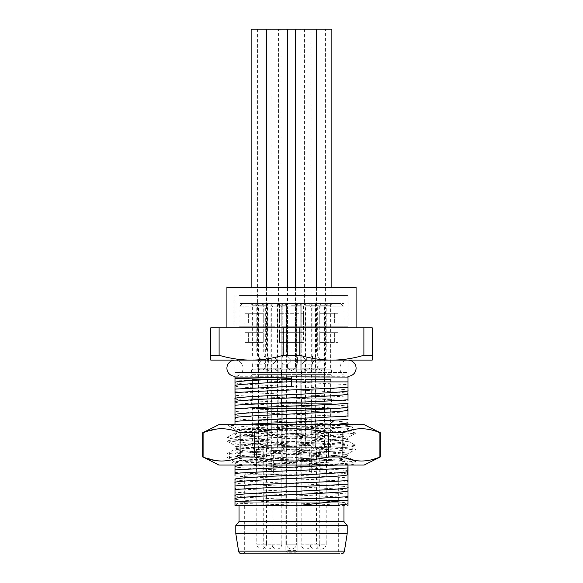 <?xml version="1.0" encoding="UTF-8"?>
<svg xmlns="http://www.w3.org/2000/svg" width="583" height="583" viewBox="0 0 583 583"><rect width="100%" height="100%" fill="white"/><g stroke="black" fill="none" stroke-linecap="round" stroke-linejoin="round"><path stroke-width="0.44" stroke-dasharray="2.92 2.19" d="M309.216 505.417C281.662 504.63 247.688 503.843 234.993 503.063L234.993 505.417L348.007 505.417M334.263 505.417L299.407 505.417M235.802 505.417L239.03 502.189L343.97 502.189L239.03 502.189L239.03 326.21L343.97 326.21L301.185 326.21L301.185 342.352L281.815 342.352L281.815 326.21L301.185 326.21M347.198 505.417L343.97 502.189L343.97 326.21M343.97 295.537L239.03 295.537L343.97 295.537L343.97 287.463L239.03 287.463L343.97 287.463L239.03 287.463L343.97 287.463L343.97 303.612L239.03 303.612L343.97 303.612M239.03 295.537L239.03 303.612M281.815 342.352L301.185 342.352M271.897 342.352L271.897 326.21L239.03 326.21M291.5 295.537L348.007 295.537L291.5 295.537M291.5 326.21L348.007 326.21L291.5 326.21M271.897 326.21L281.815 326.21M356.082 287.463L226.918 287.463M226.918 327.828L356.082 327.828L226.918 327.828M372.224 355.273L363.894 355.273C353.036 358.472 342.352 360.083 331.858 360.112L372.224 360.112L372.224 327.828L210.776 327.828L210.776 360.112L251.142 360.112C240.641 360.083 229.964 358.472 219.106 355.273L210.776 355.273M251.142 360.112L331.858 360.112C321.364 360.083 310.688 358.472 299.822 355.273L283.178 355.273C272.312 358.472 261.629 360.083 251.142 360.112L331.858 360.112M348.007 360.112L234.993 360.112L234.993 364.958L234.993 360.112A8.075 8.075 0 0 1 243.067 368.186A8.075 8.075 0 0 1 234.993 376.261L348.007 376.261A8.075 8.075 0 0 1 339.933 368.186A8.075 8.075 0 0 1 348.007 360.112L348.007 364.958L348.007 360.112L234.993 360.112L348.007 360.112M283.178 355.273L283.178 327.828M299.822 355.273L299.822 327.828M363.894 355.273L363.894 327.828M219.106 355.273L219.106 327.828M348.007 381.909L348.007 372.501L348.007 377.07L234.993 377.07L234.993 372.501L234.993 380.065L292.338 381.909L348.007 381.909L348.007 390.676M234.993 395.281L234.993 385.727C231.495 388.424 351.505 391.113 348.007 393.802L348.007 400.761C326.699 398.947 256.403 397.096 234.993 395.281L234.993 398.743M348.007 403.356L347.927 406.854M234.993 411.43L234.993 401.876C231.495 404.566 351.505 407.255 348.007 409.944L348.007 416.903C326.152 415.067 256.367 413.245 234.993 411.43L234.993 414.79C231.495 417.479 351.505 420.168 348.007 422.864L347.84 423.061M234.993 424.694L234.993 418.018C231.495 420.707 351.505 423.404 348.007 426.093L348.007 439.014C351.505 441.695 231.495 444.392 234.993 447.081L234.993 447.183M348.007 432.047L334.176 432.936L328.841 428.272C341.31 427.543 347.694 426.822 348.007 426.093L348.007 439.006C351.505 436.317 231.495 433.628 234.993 430.932L234.993 430.932C232.551 428.971 295.392 427.004 328.841 425.043L328.841 428.272C295.392 430.239 232.551 432.2 234.993 434.16L234.993 441.12C256.316 439.305 326.152 437.483 348.007 435.647M234.993 441.12L234.993 434.16C231.495 436.856 351.505 439.546 348.007 442.235L348.007 455.148C351.505 457.844 231.495 460.534 234.993 463.223L234.993 457.261C256.505 455.447 326.823 453.596 348.007 451.789M348.007 465.052L348.007 458.384C351.505 455.687 231.495 452.998 234.993 450.309C231.495 447.62 351.505 444.924 348.007 442.235L348.007 455.148C351.505 452.459 231.495 449.77 234.993 447.081L235 447.176M243.155 465.052L336.508 460.053L345.056 459.215L348.007 458.384L348.007 465.336C326.123 463.5 256.323 461.678 234.993 459.863M348.007 474.526L348.007 481.485C326.487 479.663 256.673 477.834 234.993 476.005L234.993 466.451C231.495 469.14 351.505 471.836 348.007 474.526M348.007 484.079L348.007 487.541M348.007 494.034C326.414 492.205 256.586 490.383 234.993 488.554L234.993 482.6C231.495 485.289 351.505 487.978 348.007 490.667L348.007 497.627C326.414 495.798 256.586 493.976 234.993 492.154L234.993 495.514C231.495 498.203 351.505 500.892 348.007 503.588L347.891 503.748M348.007 500.221L348.007 503.588M292.338 381.909L348.007 384.612M234.993 424.978L238.768 424.694M334.176 432.936C305.208 434.466 253.095 435.989 234.993 437.527M348.007 448.196C326.152 450.032 256.316 451.854 234.993 453.669M348.007 464.338L337.244 465.052M234.993 503.063L235 498.742C231.808 500.965 314.055 503.195 339.845 505.417M234.993 457.261L234.993 463.223C231.495 465.912 351.505 468.608 348.007 471.297L347.548 471.625M234.993 488.554L234.993 492.154M234.993 479.372C231.495 482.061 351.505 484.75 348.007 487.439L347.891 487.607M348.007 433.045C326.531 431.231 256.724 429.401 234.993 427.572M348.007 449.194C326.801 447.387 256.484 445.536 234.993 443.714M234.993 391.689C256.775 393.525 326.575 395.347 348.007 397.161M234.993 407.83C256.403 409.652 326.699 411.496 348.007 413.311M234.993 423.979C256.367 425.794 326.152 427.616 348.007 429.452M234.993 440.121C256.724 441.95 326.531 443.78 348.007 445.601M234.993 456.27C256.484 458.085 326.801 459.936 348.007 461.743M234.993 472.412C256.323 474.227 326.123 476.049 348.007 477.885M291.5 376.873L291.5 386.354M334.263 424.694L329.242 424.694M234.993 398.648C231.495 401.337 351.505 404.026 348.007 406.715M234.993 382.499C231.495 385.188 351.505 387.884 348.007 390.574L347.905 390.727M242.258 303.612L239.03 306.84L343.97 306.84L303.612 306.84L303.612 303.612L340.742 303.612L242.258 303.612L326.21 303.612L303.612 303.612L303.612 342.352L279.388 342.352L303.612 342.352L303.612 332.667L279.388 332.667L279.388 342.352L279.388 306.84L239.03 306.84L239.03 505.417M306.031 303.612L317.334 303.612L306.031 303.612M321.364 303.612L308.451 303.612L332.667 303.612L310.069 303.612L321.364 303.612L318.945 306.84L318.945 368.186L314.907 370.518L310.87 368.186L318.945 368.186L310.87 368.186L310.87 364.149L314.907 360.112L310.87 356.082L314.907 360.112L310.87 364.149L305.623 364.149L305.623 369.804L324.192 369.804L305.623 369.804M291.5 303.612L302.803 303.612L291.5 303.612M268.093 303.612L255.172 303.612L279.388 303.612L256.79 303.612L268.093 303.612L265.666 306.84L265.666 368.186L261.636 370.518L257.599 368.186L265.666 368.186L257.599 368.186L257.599 364.149L261.636 360.112L257.599 356.082L261.636 360.112L257.599 364.149L252.352 364.149L252.352 369.804L270.913 369.804L252.352 369.804M274.549 303.612L250.333 303.612L274.549 303.612L272.13 306.84L272.13 368.186L268.093 370.518L264.055 368.186L272.13 368.186L264.055 368.186L264.055 364.149L268.093 360.112L264.055 356.082L268.093 360.112L264.055 364.149L258.808 364.149L258.808 369.804L277.377 369.804L258.808 369.804M276.969 303.612L288.272 303.612L276.969 303.612M276.969 305.222L286.654 305.222L276.969 305.222M276.969 448.91L267.284 448.91L276.969 448.91M321.364 448.91L331.057 448.91L321.364 448.91M316.117 448.91L326.611 448.91L316.117 448.91L316.117 473.126L326.611 473.126L316.117 473.126M314.907 448.91L324.6 448.91L314.907 448.91M309.66 448.91L320.154 448.91L309.66 448.91L309.66 473.126L320.154 473.126L309.66 473.126M291.5 448.91L301.185 448.91L291.5 448.91M286.253 448.91L296.747 448.91L286.253 448.91L296.747 448.91L286.253 448.91L286.253 473.126L296.747 473.126L296.747 448.91L296.747 473.126L286.253 473.126L296.747 473.126L286.253 473.126L286.253 448.91M306.031 448.91L315.716 448.91L306.031 448.91M300.784 448.91L311.278 448.91L300.784 448.91L300.784 473.126L311.278 473.126L300.784 473.126M271.722 448.91L282.216 448.91L271.722 448.91L271.722 473.126L282.216 473.126L271.722 473.126M261.636 448.91L251.943 448.91L261.636 448.91M256.389 448.91L266.883 448.91L256.389 448.91L256.389 473.126L266.883 473.126L256.389 473.126M268.093 448.91L258.4 448.91L268.093 448.91M262.846 448.91L273.34 448.91L262.846 448.91L262.846 473.126L273.34 473.126L262.846 473.126M321.364 305.222L331.057 305.222L321.364 305.222M314.907 305.222L324.6 305.222L314.907 305.222M291.5 305.222L301.185 305.222L291.5 305.222M306.031 305.222L315.716 305.222L306.031 305.222M261.636 305.222L251.943 305.222L261.636 305.222M268.093 305.222L258.4 305.222L268.093 305.222M297.148 474.744L244.678 474.744L285.852 474.744L285.852 473.126L246.296 473.126L336.704 473.126L297.148 473.126L297.148 550.622L297.148 473.126L285.852 473.126L285.852 550.622L287.463 552.232A1.618 1.618 0 0 1 285.852 550.622L297.148 550.622L295.537 552.232A1.618 1.618 0 0 0 297.148 550.622A1.618 1.618 0 0 1 295.537 552.232L287.463 552.232M273.34 473.126L273.34 448.91M266.883 473.126L266.883 448.91M320.154 473.126L320.154 448.91M326.611 473.126L326.611 448.91M311.278 473.126L311.278 448.91M282.216 473.126L282.216 448.91M285.852 474.744L285.852 550.622M336.704 473.126L338.322 474.744L338.322 552.232L339.933 553.85L243.067 553.85L244.678 552.232L244.678 474.744L246.296 473.126M347.198 533.671L235.802 533.671M347.198 525.596L235.802 525.596M343.97 521.559L239.03 521.559M340.742 303.612L343.97 306.84L343.97 505.417M338.045 322.982L338.045 313.297L319.754 313.297L338.045 313.297L319.754 313.297L338.045 313.297L338.045 322.982L319.754 322.982L338.045 322.982L334.372 322.982L334.372 313.297L334.372 322.982L338.045 322.982M319.754 322.982L319.754 313.297L319.754 322.982L319.754 313.297L319.754 322.982L334.372 322.982L319.754 322.982M263.246 342.352L263.246 332.667L244.955 332.667L263.246 332.667L248.628 332.667L263.246 332.667L263.246 342.352L244.955 342.352L263.246 342.352L244.955 342.352L244.955 332.667L248.628 332.667L244.955 332.667L244.955 342.352L263.246 342.352L263.246 332.667L263.246 342.352M338.045 342.352L338.045 332.667L319.754 332.667L338.045 332.667L319.754 332.667L338.045 332.667L338.045 342.352L319.754 342.352L338.045 342.352M319.754 342.352L319.754 332.667L319.754 342.352L334.372 342.352L319.754 342.352L319.754 332.667L319.754 342.352M263.246 322.982L263.246 313.297L244.955 313.297L263.246 313.297L248.628 313.297L263.246 313.297L263.246 322.982L244.955 322.982L263.246 322.982L244.955 322.982L244.955 313.297L248.628 313.297L244.955 313.297L244.955 322.982L263.246 322.982L263.246 313.297L263.246 322.982M303.612 313.297L279.388 313.297L303.612 313.297L303.612 322.982L279.388 322.982L279.388 313.297L279.388 322.982L303.612 322.982L303.612 313.297M248.628 322.982L248.628 313.297L248.628 322.982M303.612 332.667L279.388 332.667L279.388 342.352L303.612 342.352L279.388 342.352L279.388 303.612L279.388 306.84L303.612 306.84L303.612 332.667M248.628 342.352L248.628 332.667L248.628 342.352M334.372 342.352L334.372 332.667L334.372 342.352M364.149 424.694L218.851 424.694M227.071 453.683L234.993 449.194C231.495 446.505 351.505 443.816 348.007 441.12L329.074 438.955L239.088 434.036L235.168 432.848L249.123 431.194L280.095 429.54L234.993 429.54L226.918 424.694L352.846 424.694L269.12 424.694L326.546 427.077L347.111 428.265L356.082 429.635L351.396 430.626L337.972 431.609L248.256 435.559L227.071 437.534L231.619 438.7L245.057 439.684L334.78 443.634L355.929 445.609L351.338 446.775L337.885 447.759L248.19 451.708L227.071 453.683L231.626 454.842L245.057 455.826L334.773 459.776L356.082 461.925L353.13 462.705L344.517 463.492L313.88 465.052L356.031 465.052L230.154 465.052L313.88 465.052M335.742 465.052L245.071 462.253L234.023 461.182L244.765 460.213C272.05 458.049 351.257 455.84 348.007 453.676C351.658 450.987 231.808 448.305 234.993 445.601C231.385 442.92 351.775 440.201 348.007 437.527C351.549 434.867 233.739 432.2 235.022 429.54L226.933 424.694L269.12 424.694M234.993 433.052L234.993 429.54L230.154 424.694M356.075 461.925L356.031 465.052L350.492 464.083L336.58 463.106L247.76 459.207L227.071 457.261L231.633 456.095L245.079 455.112L334.788 451.162L356.082 449.012L351.403 448.028L337.98 447.037L248.241 443.087L226.918 440.937L231.633 439.954L245.064 438.963L334.729 435.02L355.921 433.045L351.352 431.879L248.278 426.945L227.079 424.978M280.095 429.54L328.236 428.09L350.893 426.647L340.035 425.605L313.778 424.694M227.064 441.112L234.993 445.601L234.993 449.194C231.495 451.883 351.505 454.58 348.007 457.269C347.009 458.245 335.939 459.229 314.798 460.213L269.222 465.052M355.914 461.751L347.825 457.072L348.007 453.676L355.929 449.18M355.929 433.045L348.007 437.527L348.007 441.12M364.149 465.052L218.851 465.052M244.765 460.213L314.798 460.213M202.702 456.985L217.335 460.796M357.146 428.957L342.913 432.768L328.491 432.768C303.83 427.412 279.17 427.412 254.509 432.768L240.087 432.768L240.087 456.985L230.518 460.045M226.532 460.716L221.176 461.015M240.087 456.985L254.509 456.985C279.17 462.341 303.83 462.341 328.491 456.985L342.913 456.985L357.146 460.796M376.924 458.136L370.336 460.045M366.35 460.716L360.994 461.015M380.298 432.768L379.905 432.768L379.905 456.985L380.298 456.985M202.702 432.768L203.095 432.768L203.095 456.985M376.924 431.609L370.336 429.707M366.35 429.03L360.994 428.731M240.087 432.768L230.518 429.707M226.532 429.03L221.176 428.731M217.335 428.957L203.095 432.768M254.509 432.768L254.509 456.985M328.491 432.768L328.491 456.985M342.913 432.768L342.913 456.985M296.346 448.91L286.654 448.91L286.654 544.165L296.346 544.165A4.846 4.846 0 0 1 291.5 549.004A4.846 4.846 0 0 1 286.654 544.165A4.846 4.846 0 0 0 291.5 549.004A4.846 4.846 0 0 0 296.346 544.165L296.346 448.91L286.654 448.91L286.654 544.165L296.346 544.165L296.346 448.91L286.654 448.91L296.346 448.91L296.346 305.222L294.728 303.612M283.834 448.91L299.166 448.91L283.834 448.91L282.216 447.292L300.784 447.292L282.216 447.292L300.784 447.292L282.216 447.292L282.216 408.552L300.784 408.552L300.784 447.292L299.166 448.91L283.834 448.91L299.166 448.91L300.784 447.292L300.784 408.552L282.216 408.552L300.784 408.552L282.216 408.552L282.216 447.292L283.834 448.91M300.784 379.489L300.784 398.859L282.216 398.859L300.784 398.859L282.216 398.859L300.784 398.859L300.784 379.489L282.216 379.489L300.784 379.489L282.216 379.489L282.216 398.859L282.216 379.489L300.784 379.489L301.593 374.643L300.784 379.489M282.216 364.149L282.216 369.804L300.784 369.804L282.216 369.804L300.784 369.804L282.216 369.804L282.216 364.149C283.214 364.375 283.214 355.849 282.216 356.082C283.214 355.856 283.207 364.382 282.216 364.149L287.463 364.149L291.5 360.112L287.463 356.082L291.5 360.112L287.463 364.149L287.463 368.186L295.537 368.186L291.5 370.518L287.463 368.186L295.537 368.186L291.5 370.518L287.463 368.186L295.537 368.186L295.537 306.84L287.463 306.84L287.463 356.082L291.5 360.112L287.463 356.082L282.216 356.082C283.214 355.856 283.207 364.382 282.216 364.149C283.214 364.375 283.214 355.849 282.216 356.082L287.463 356.082L287.463 306.84L295.537 306.84L295.537 368.186L287.463 368.186L287.463 364.149L291.5 360.112L287.463 364.149L282.216 364.149M300.784 303.612L300.784 369.804L300.784 303.612L282.216 303.612L282.216 356.082L282.216 303.612L300.784 303.612M281.407 398.859L301.593 398.859L301.593 403.706L300.784 408.552L301.593 403.706L281.407 403.706L301.593 403.706L281.407 403.706L282.216 408.552L281.407 403.706L301.593 403.706L301.593 398.859L281.407 398.859L281.407 403.706L281.407 398.859L301.593 398.859L281.407 398.859M281.407 374.643L282.216 379.489L281.407 374.643L301.593 374.643L281.407 374.643L301.593 374.643L301.593 369.804L301.593 374.643L281.407 374.643L281.407 369.804L301.593 369.804L281.407 369.804L301.593 369.804L281.407 369.804L281.407 374.643M285.043 303.612L297.957 303.612L295.537 306.84L287.463 306.84L295.537 306.84L297.957 303.612L285.043 303.612L287.463 306.84L285.043 303.612L297.957 303.612L285.043 303.612M319.754 544.165A4.846 4.846 0 0 1 314.907 549.004A4.846 4.846 0 0 1 310.069 544.165L319.754 544.165L319.754 448.91L310.069 448.91L310.069 544.165L319.754 544.165M307.241 448.91L322.581 448.91L307.241 448.91L305.623 447.292L324.192 447.292L305.623 447.292L305.623 408.552L324.192 408.552L324.192 447.292L322.581 448.91M310.069 448.91L319.754 448.91M304.822 369.804L325.001 369.804L304.822 369.804L304.822 374.643L325.001 374.643L324.192 379.489L305.623 379.489L324.192 379.489L324.192 398.859L305.623 398.859L324.192 398.859M325.001 369.804L325.001 374.643L304.822 374.643L305.623 379.489L305.623 398.859M308.451 303.612L310.87 306.84L318.945 306.84L310.87 306.84L310.87 356.082L305.623 356.082C306.622 355.856 306.622 364.382 305.623 364.149C306.622 364.375 306.622 355.849 305.623 356.082L305.623 303.612L324.192 303.612L324.192 369.804M304.822 398.859L325.001 398.859L325.001 403.706L324.192 408.552L305.623 408.552L304.822 403.706L325.001 403.706L304.822 403.706L304.822 398.859L325.001 398.859M305.623 303.612L324.192 303.612M272.931 544.165A4.846 4.846 0 0 1 268.093 549.004A4.846 4.846 0 0 1 263.246 544.165L272.931 544.165L272.931 448.91L263.246 448.91L263.246 544.165L272.931 544.165M260.419 448.91L275.759 448.91L260.419 448.91L258.808 447.292L277.377 447.292L258.808 447.292L258.808 408.552L277.377 408.552L277.377 447.292L275.759 448.91M263.246 448.91L272.931 448.91M257.999 369.804L278.178 369.804L257.999 369.804L257.999 374.643L278.178 374.643L277.377 379.489L258.808 379.489L277.377 379.489L277.377 398.859L258.808 398.859L277.377 398.859M278.178 369.804L278.178 374.643L257.999 374.643L258.808 379.489L258.808 398.859M261.636 303.612L264.055 306.84L272.13 306.84L264.055 306.84L264.055 356.082L258.808 356.082C259.807 355.856 259.799 364.382 258.808 364.149C259.799 364.375 259.799 355.849 258.808 356.082L258.808 303.612L277.377 303.612L277.377 369.804M257.999 398.859L278.178 398.859L278.178 403.706L277.377 408.552L258.808 408.552L257.999 403.706L278.178 403.706L257.999 403.706L257.999 398.859L278.178 398.859M258.808 303.612L277.377 303.612M266.475 544.165A4.846 4.846 0 0 1 261.636 549.004A4.846 4.846 0 0 1 256.79 544.165L266.475 544.165L266.475 448.91L256.79 448.91L256.79 544.165L266.475 544.165M253.962 448.91L269.302 448.91L253.962 448.91L252.352 447.292L270.913 447.292L252.352 447.292L252.352 408.552L270.913 408.552L270.913 447.292L269.302 448.91L284.635 448.91L269.302 448.91L267.684 447.292L286.253 447.292L267.684 447.292L267.684 408.552L286.253 408.552L286.253 447.292L284.635 448.91M256.79 448.91L266.475 448.91M251.543 369.804L271.722 369.804L251.543 369.804L251.543 374.643L271.722 374.643L270.913 379.489L252.352 379.489L270.913 379.489L270.913 398.859L252.352 398.859L270.913 398.859M271.722 369.804L271.722 374.643L251.543 374.643L252.352 379.489L252.352 398.859M255.172 303.612L257.599 306.84L265.666 306.84L257.599 306.84L257.599 356.082L252.352 356.082C253.343 355.856 253.343 364.382 252.352 364.149C253.343 364.375 253.343 355.849 252.352 356.082L252.352 303.612L270.913 303.612L270.913 369.804M251.543 398.859L271.722 398.859L271.722 403.706L270.913 408.552L252.352 408.552L251.543 403.706L271.722 403.706L251.543 403.706L251.543 398.859L271.722 398.859M252.352 303.612L270.913 303.612M281.815 544.165A4.846 4.846 0 0 1 276.969 549.004A4.846 4.846 0 0 1 272.13 544.165L281.815 544.165L281.815 448.91L272.13 448.91L272.13 544.165L281.815 544.165M272.13 448.91L281.815 448.91L281.815 305.222L280.197 303.612L281.815 305.222L281.815 448.91M266.883 369.804L287.062 369.804L266.883 369.804L266.883 374.643L287.062 374.643L286.253 379.489L267.684 379.489L286.253 379.489L286.253 398.859L267.684 398.859L286.253 398.859M287.062 369.804L287.062 374.643L266.883 374.643L267.684 379.489L267.684 398.859M267.684 303.612L286.253 303.612L267.684 303.612L267.684 356.082C268.683 355.856 268.683 364.382 267.684 364.149L267.684 369.804L286.253 369.804L267.684 369.804M286.253 303.612L286.253 369.804M267.684 364.149C268.683 364.375 268.683 355.849 267.684 356.082L272.931 356.082L276.969 360.112L272.931 356.082L272.931 306.84L281.006 306.84L281.006 368.186L276.969 370.518L272.931 368.186L281.006 368.186L272.931 368.186L272.931 364.149L276.969 360.112L272.931 364.149L267.684 364.149M266.883 398.859L287.062 398.859L287.062 403.706L286.253 408.552L267.684 408.552L266.883 403.706L287.062 403.706L266.883 403.706L266.883 398.859L287.062 398.859M281.006 306.84L272.931 306.84L270.512 303.612L283.425 303.612L281.006 306.84M283.425 303.612L270.512 303.612M310.87 544.165A4.846 4.846 0 0 1 306.031 549.004A4.846 4.846 0 0 1 301.185 544.165L310.87 544.165L310.87 448.91L301.185 448.91L301.185 544.165L310.87 544.165M298.365 448.91L313.698 448.91L298.365 448.91L296.747 447.292L315.316 447.292L296.747 447.292L296.747 408.552L315.316 408.552L315.316 447.292L313.698 448.91L329.038 448.91L313.698 448.91L312.087 447.292L330.648 447.292L312.087 447.292L312.087 408.552L330.648 408.552L330.648 447.292L329.038 448.91M301.185 448.91L301.185 305.222L301.185 448.91L310.87 448.91M295.938 369.804L316.117 369.804L295.938 369.804L295.938 374.643L316.117 374.643L315.316 379.489L296.747 379.489L315.316 379.489L315.316 398.859L296.747 398.859L315.316 398.859M316.117 369.804L316.117 374.643L295.938 374.643L296.747 379.489L296.747 398.859M296.747 303.612L315.316 303.612L296.747 303.612L296.747 356.082C297.745 355.856 297.738 364.382 296.747 364.149L296.747 369.804L315.316 369.804L296.747 369.804M315.316 303.612L315.316 369.804M296.747 364.149C297.745 364.375 297.738 355.849 296.747 356.082L301.994 356.082L306.031 360.112L301.994 356.082L301.994 306.84L310.069 306.84L310.069 368.186L306.031 370.518L301.994 368.186L310.069 368.186L301.994 368.186L301.994 364.149L306.031 360.112L301.994 364.149L296.747 364.149M295.938 398.859L316.117 398.859L316.117 403.706L315.316 408.552L296.747 408.552L295.938 403.706L316.117 403.706L295.938 403.706L295.938 398.859L316.117 398.859M310.069 306.84L301.994 306.84L299.575 303.612L312.488 303.612L310.069 306.84M312.488 303.612L299.575 303.612M326.21 544.165A4.846 4.846 0 0 1 321.364 549.004A4.846 4.846 0 0 1 316.525 544.165L326.21 544.165L326.21 448.91L316.525 448.91L316.525 544.165L326.21 544.165M316.525 448.91L326.21 448.91M311.278 369.804L331.457 369.804L311.278 369.804L311.278 374.643L331.457 374.643L330.648 379.489L312.087 379.489L330.648 379.489L330.648 398.859L312.087 398.859L330.648 398.859M331.457 369.804L331.457 374.643L311.278 374.643L312.087 379.489L312.087 398.859M312.087 303.612L330.648 303.612L312.087 303.612L312.087 356.082C313.078 355.856 313.078 364.382 312.087 364.149L312.087 369.804L330.648 369.804L312.087 369.804M330.648 303.612L330.648 369.804M312.087 364.149C313.078 364.375 313.078 355.849 312.087 356.082L317.334 356.082L321.364 360.112L317.334 356.082L317.334 306.84L325.401 306.84L325.401 368.186L321.364 370.518L317.334 368.186L325.401 368.186L317.334 368.186L317.334 364.149L321.364 360.112L317.334 364.149L312.087 364.149M311.278 398.859L331.457 398.859L331.457 403.706L330.648 408.552L312.087 408.552L311.278 403.706L331.457 403.706L311.278 403.706L311.278 398.859L331.457 398.859M325.401 306.84L317.334 306.84L314.907 303.612L327.828 303.612L325.401 306.84M327.828 303.612L314.907 303.612M251.142 29.15L287.463 29.15L281.006 29.15L281.006 303.612L281.006 29.15L331.858 29.15M331.858 287.463L331.858 303.612L310.87 303.612L331.858 303.612M310.87 29.15L310.87 352.045L301.185 352.045L310.87 352.045M316.525 287.463L316.525 303.612L326.21 303.612L326.21 352.045L316.525 352.045L326.21 352.045M295.537 287.463L295.537 303.612L326.21 303.612L324.6 305.222L324.6 448.91M295.537 303.612L316.525 303.612L316.525 352.045M325.401 29.15L304.413 29.15L325.401 29.15L325.401 303.612L304.413 303.612L325.401 303.612M304.413 29.15L304.413 303.612M311.679 448.91L311.679 305.222L310.069 303.612L319.754 303.612L319.754 352.045L310.069 352.045L319.754 352.045M310.069 352.045L310.069 303.612L319.754 303.612M301.994 29.15L301.994 303.612L281.006 303.612L301.994 303.612L301.994 29.15M286.654 303.612L296.346 303.612L296.346 352.045L286.654 352.045L296.346 352.045L296.346 303.612L286.654 303.612L286.654 352.045L296.346 352.045L286.654 352.045L286.654 303.612L296.346 303.612L286.654 303.612M301.185 303.612L310.87 303.612L301.185 303.612L301.185 352.045M278.587 29.15L257.599 29.15L278.587 29.15L278.587 303.612L257.599 303.612L278.587 303.612M257.599 29.15L257.599 303.612M271.321 448.91L271.321 305.222L272.931 303.612L263.246 303.612L272.931 303.612L272.931 352.045L263.246 352.045L272.931 352.045M263.246 303.612L263.246 352.045M272.13 29.15L272.13 303.612L281.815 303.612L281.815 352.045L272.13 352.045L281.815 352.045M251.142 287.463L251.142 303.612L281.815 303.612M251.142 303.612L272.13 303.612L272.13 352.045M258.4 448.91L258.4 305.222L256.79 303.612L266.475 303.612L266.475 352.045L256.79 352.045L266.475 352.045M256.79 352.045L256.79 303.612L287.463 303.612L287.463 287.463M266.475 287.463L266.475 303.612L287.463 303.612M281.006 303.612L301.994 303.612L281.006 303.612M311.103 326.21L311.103 342.352M348.007 364.958L234.993 364.958L348.007 364.958L348.007 372.501L291.5 372.501L348.007 372.501M234.993 372.501L291.5 372.501L234.993 372.501L234.993 364.958M238.593 551.132L344.407 551.132M286.654 544.165L296.346 544.165L286.654 544.165M348.007 326.21L348.007 295.537M234.993 326.21L234.993 295.537M348.007 426.093L348.007 424.694M235.015 434.16L235.015 430.932M348 442.242L348 439.014M235 450.302L235 447.074M347.985 458.384L347.985 455.148M235 465.052L235 463.23M286.654 448.91L286.654 305.222L288.272 303.612M267.284 448.91L267.284 305.222L265.666 303.612M331.057 448.91L331.057 305.222L332.667 303.612M305.222 448.91L305.222 305.222L303.612 303.612M301.185 305.222L302.803 303.612L301.185 305.222M315.716 448.91L315.716 305.222L317.334 303.612M251.943 448.91L251.943 305.222L250.333 303.612M277.778 448.91L277.778 305.222L279.388 303.612M356.067 429.635L356.067 432.863M226.925 437.709L226.925 440.937M356.067 445.784L356.067 449.012M226.94 453.858L226.94 457.087M350.849 426.523L355.929 429.467M347.832 440.923L355.929 445.609M235.16 432.856L227.064 437.541M350.893 426.647L352.846 424.694M234.067 461.306L227.079 457.254M234.023 461.182L230.154 465.052M234.993 376.261L348.007 376.261"/><path stroke-width="0.87" d="M339.845 505.417L234.993 505.417L234.993 501.591L262.284 500.571C291.93 499.259 332.427 497.94 348.007 496.629L348.007 500.221L343.249 500.571L262.284 500.571M343.249 500.571L299.407 505.417L334.263 505.417C343.27 504.805 347.854 504.193 348.007 503.588L348.007 497.627M226.918 327.828L226.918 287.463L356.082 287.463L356.082 327.828M210.776 355.273L219.106 355.273C229.964 358.472 240.648 360.083 251.142 360.112L210.776 360.112L210.776 327.828L372.224 327.828L372.224 360.112L331.858 360.112C342.359 360.083 353.036 358.472 363.894 355.273L372.224 355.273M299.822 355.273C310.688 358.472 321.371 360.083 331.858 360.112L251.142 360.112C261.636 360.083 272.312 358.472 283.178 355.273L299.822 355.273L299.822 327.828M283.178 355.273L283.178 327.828M234.993 376.261A8.075 8.075 0 0 1 226.918 368.186A8.075 8.075 0 0 1 234.993 360.112L251.142 360.112M331.858 360.112L348.007 360.112A8.075 8.075 0 0 1 356.082 368.186A8.075 8.075 0 0 1 348.007 376.261M363.894 355.273L363.894 327.828M219.106 355.273L219.106 327.828M348.007 400.761L348.007 393.802C351.505 396.491 231.495 399.18 234.993 401.876L234.993 398.648C231.495 395.952 351.505 393.263 348.007 390.574L348.007 387.214C326.414 389.036 256.586 390.858 234.993 392.687L235.168 398.845M280.722 377.07L234.993 377.07L234.993 378.68L291.5 376.873L348.007 377.07L348.007 387.214M348.007 399.763C326.261 401.592 256.28 403.429 234.993 405.236L234.993 408.829C256.607 407.007 326.772 405.163 348.007 403.356L347.825 406.912M347.993 409.893L348.007 416.903M234.993 417.916L234.993 418.018C231.495 415.329 351.505 412.64 348.007 409.944L347.832 409.747M348.007 465.052L348.007 471.355L347.548 471.625C342.483 474.205 231.378 476.785 234.993 479.372L235.168 479.569M348.007 465.336L347.548 474.853C342.483 477.433 231.378 480.013 234.993 482.6L234.993 489.552C256.36 487.738 326.137 485.916 348.007 484.079L348.007 474.424L348.007 475.116L347.548 474.853L348.007 474.526L348 471.29L347.548 471.625M348.007 481.485L348.007 487.439C351.505 490.128 231.495 492.824 234.993 495.514L235.168 495.71M348.007 496.629L348.007 490.565M348.007 381.909L291.5 381.909L291.5 386.354L234.993 389.094L234.993 392.687M348.007 415.905C326.772 417.712 256.607 419.556 234.993 421.378L234.993 424.694M238.768 424.694L348.007 419.498M337.244 465.052L234.993 469.818L234.993 473.411C256.68 471.581 326.495 469.752 348.007 467.938M348.007 480.487C326.495 482.309 256.68 484.13 234.993 485.96M291.5 377.07L291.5 381.909M348.007 487.439L348.007 490.667C351.505 493.364 231.495 496.053 234.993 498.742L234.993 501.591M291.5 381.69C261.308 383.038 234.213 384.386 234.993 385.727L234.993 389.094M234.993 408.829L234.993 414.892M234.993 401.876L234.993 405.236M234.993 418.018L234.993 421.378M234.993 473.411L234.993 476.005M234.993 469.818L235 465.052M234.993 489.552L235 495.543M234.993 378.68L234.993 382.601M291.5 378.462C261.308 379.81 234.213 381.158 234.993 382.499L234.993 380.065M235 482.6L235 479.401M348.007 424.694L348.007 422.959L334.263 424.694M348.007 406.715C351.505 409.412 231.495 412.101 234.993 414.79L235.015 414.856M243.155 465.052L235.087 466.305M243.067 553.85L241.785 553.85A3.228 3.228 0 0 1 238.593 551.132L235.802 533.671L347.198 533.671L344.407 551.132L238.593 551.132M339.933 553.85L241.785 553.85M341.215 553.85A3.228 3.228 0 0 0 344.407 551.132M343.97 505.417L343.97 521.559L347.198 525.596L235.802 525.596L235.802 533.671M347.198 525.596L347.198 533.671M343.97 521.559L239.03 521.559L235.802 525.596M239.03 505.417L239.03 521.559M203.095 432.768C215.426 427.412 227.756 427.412 240.087 432.768L254.509 432.768L254.509 456.985L240.087 456.985C227.756 462.341 215.426 462.341 203.095 456.985L203.095 432.768L202.702 432.768L218.851 424.694L364.149 424.694L380.298 432.768L376.924 431.609M203.095 456.985L218.851 465.052L364.149 465.052L380.298 456.985L376.924 458.136M230.518 460.045L226.532 460.716M221.176 461.015L217.335 460.796M370.336 460.045L366.35 460.716M360.994 461.015L357.146 460.796M342.913 456.985C355.244 462.341 367.574 462.341 379.905 456.985L379.905 432.768C367.574 427.412 355.244 427.412 342.913 432.768L328.491 432.768L328.491 456.985L342.913 456.985L342.913 432.768M254.509 456.985C279.17 462.341 303.83 462.341 328.491 456.985M240.087 432.768L240.087 456.985M254.509 432.768C279.17 427.412 303.83 427.412 328.491 432.768M370.336 429.707L366.35 429.03M360.994 428.731L357.146 428.957M230.518 429.707L226.532 429.03M221.176 428.731L217.335 428.957M251.142 287.463L251.142 29.15L331.858 29.15L331.858 287.463M316.525 29.15L316.525 287.463M295.537 29.15L295.537 287.463M287.463 29.15L287.463 287.463M266.475 29.15L266.475 287.463M334.176 420.379L329.242 424.694M235 498.742L235 495.514M348 505.417L348 503.588M235.007 382.499L235.007 385.727M347.985 393.802L347.985 390.574M347.993 409.944L347.993 406.715M235.015 418.018L235.015 414.79M202.702 432.768L202.702 456.985M380.298 432.768L380.298 456.985"/></g></svg>
